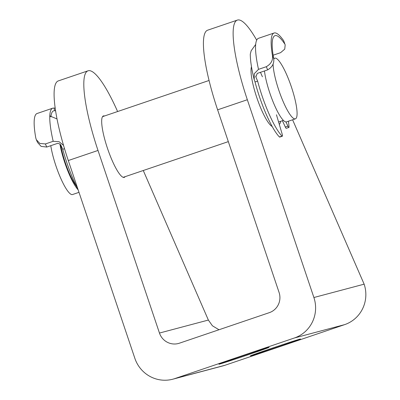 <?xml version="1.0" encoding="UTF-8"?>
<svg xmlns="http://www.w3.org/2000/svg" width="400" height="400" viewBox="0 0 400 400"><rect width="100%" height="100%" fill="white"/><g stroke="black" fill="none" stroke-linecap="round" stroke-linejoin="round"><path stroke-width="0.6" d="M50.785 145.68A32.045 6.485 71.2 0 0 55.93 165.865A32.045 6.485 71.2 0 0 72.515 194.54L78.995 192.34M59.95 144.185A32.045 6.485 71.2 0 0 64.845 162.835A32.045 6.485 71.2 0 0 78.16 189.865M60.71 144.99A29.645 6 71.2 0 0 65.315 162.71A29.645 6 71.2 0 0 76.455 186.33M264.465 70.965A32.045 6.485 71.2 0 0 269.885 93.2A32.045 6.485 71.2 0 0 286.47 121.875L295.385 118.845A32.045 6.485 71.2 0 0 291.36 86.835A32.045 6.485 71.2 0 0 274.775 58.16A32.045 6.485 71.2 0 0 273.76 59.18M273.09 63.93A32.045 6.485 71.2 0 0 278.8 90.17A32.045 6.485 71.2 0 0 295.385 118.845M279.27 124.295A32.045 6.485 71.2 0 0 280.6 121.33M249.2 354.41A26.44 0.355 161.4 0 0 269.075 347.355A26.44 0.355 161.4 0 0 238.835 357.165A26.44 0.355 161.4 0 0 218.96 364.22A26.44 0.355 161.4 0 0 249.2 354.41M280.6 346.07A26.44 0.355 161.4 0 0 300.48 339.015A26.44 0.355 161.4 0 0 270.24 348.82A26.44 0.355 161.4 0 0 250.365 355.88A26.44 0.355 161.4 0 0 280.6 346.07M272.16 126.475A32.445 6.565 -108.8 0 1 256.805 97.635A32.445 6.565 -108.8 0 1 251.49 66.77M125.12 176.675A32.445 6.565 -108.8 0 1 124.275 177.385A32.445 6.565 -108.8 0 1 107.48 148.35A32.445 6.565 -108.8 0 1 103.405 115.935A32.445 6.565 -108.8 0 1 104.51 115.985M117.605 111.54A80.115 16.21 -108.8 0 0 88.37 70.715L88.21 70.755A80.115 16.21 -108.8 0 0 88.075 70.8L58.36 80.89A80.115 16.21 -108.8 0 0 68.295 160.54L134.855 358.325A32.045 31.38 75.1 0 0 172.8 379.205A32.045 31.38 75.1 0 0 174.795 378.605L294.4 337.98A32.045 31.38 75.1 0 0 313.895 297.52L247.335 99.735A80.115 16.21 -108.8 0 1 237.4 20.085A80.115 16.21 -108.8 0 1 237.535 20.04L237.69 20A80.115 16.21 -108.8 0 1 256.69 40.165M219 329.75L212.42 325.79L208.365 320.055L159.46 333.05L98.01 150.45A80.115 16.21 -108.8 0 1 88.075 70.8M208.365 320.055L143.275 170.51M237.4 20.085L207.685 30.175A80.115 16.21 71.2 0 0 217.62 109.825L279.07 292.425A16.025 15.69 -104.9 0 1 269.32 312.655L179.43 343.185A16.025 15.69 -104.9 0 1 178.435 343.49A16.025 15.69 -104.9 0 1 159.46 333.05M172.8 379.205L223.045 365.855A32.045 31.38 75.1 0 0 225.04 365.255L344.645 324.63A32.045 31.38 75.1 0 0 364.14 284.17L292.595 119.79M55.22 108.065L53.94 108.1A56.08 11.345 71.2 0 0 52.715 108.19L37.115 113.49A56.08 11.345 -108.8 0 0 35.795 137.995L36.315 139.675L39.795 143.42L45.39 143.945L46.77 147.045L41.105 146.385L37.55 142.45L36.37 139.795M46.77 147.045L57.17 143.51C59.12 143.32 60.47 144.105 61.21 145.865L62.735 149.285L64.525 148.68M50.925 116.885A53.275 10.78 -108.8 0 1 53.62 110.85A53.275 10.78 -108.8 0 1 54.805 110.765L53.94 108.1M55.61 110.755L54.805 110.765M52.715 108.19A56.08 11.345 71.2 0 0 49.815 115.42L49.915 115.985L57.05 118.955M78.01 189.41A47.67 9.645 -108.8 0 1 62.735 149.285M45.39 143.945L53.19 141.295A56.08 11.345 -108.8 0 1 49.815 115.42L50.285 116.47M63.545 145.365L59.085 141.72L53.19 141.295M255.74 76.06A50.475 10.215 71.2 0 0 256.11 77.595L257.625 81.09A47.67 9.645 71.2 0 0 264.39 102.425A47.67 9.645 71.2 0 0 282.035 136.085A2.805 0.565 71.2 0 0 282.305 136.22A2.805 0.565 71.2 0 0 282.11 133.905L276.46 114.78M266.31 66.705C271.04 63.98 273.09 60.295 272.46 55.65L273.655 58.415C274.41 63.18 272.415 67 267.68 69.87L266.31 66.705L258.505 69.355L254.305 73.66L254.215 79.605L255.025 81.975A47.67 9.645 71.2 0 0 261.79 103.305A47.67 9.645 71.2 0 0 279.435 136.97L282.035 136.085M282.305 136.22L279.705 137.1A2.805 0.565 -108.8 0 1 279.435 136.97M262.41 76.785L260.47 72.32M254.215 79.605C251.65 69.48 250.34 61 250.28 54.18L251.145 50.8L255.685 44.44A56.08 11.345 -108.8 0 1 258.5 38.3L274.105 33.005A56.08 11.345 71.2 0 0 272.46 55.65M273.13 55.205L280.595 52.67L284.735 49.135L285.18 44.925L283.67 40.72A56.08 11.345 71.2 0 0 274.105 33.005M267.68 69.87L257.28 73.405L255.855 76.83L256.11 77.595M273.655 58.415A53.275 10.78 -108.8 0 1 275.005 35.66A53.275 10.78 -108.8 0 1 284.635 43.79M282.42 120.71L285.325 127.04L287.925 126.155A2.805 0.565 71.2 0 0 288.895 127.44A2.805 0.565 71.2 0 0 289.035 126.765A47.67 9.645 71.2 0 0 288.405 121.215M285.99 121.945L287.925 126.155M283.67 40.72L285.15 44.83M257.625 81.09L255.025 81.975M288.895 127.44L286.295 128.325A2.805 0.565 -108.8 0 1 285.325 127.04M364.14 284.17L313.895 297.52M247.335 99.735L217.62 109.825M98.01 150.45L68.295 160.54M344.645 324.63L294.4 337.98M225.04 365.255L174.795 378.605M255.685 44.44A56.08 11.345 71.2 0 0 258.505 69.355M102.56 116.645L209.075 80.47M273.675 58.53L274.775 58.16M278.595 122.01L283.365 120.39M123.175 177.335L228.32 141.625"/></g></svg>
